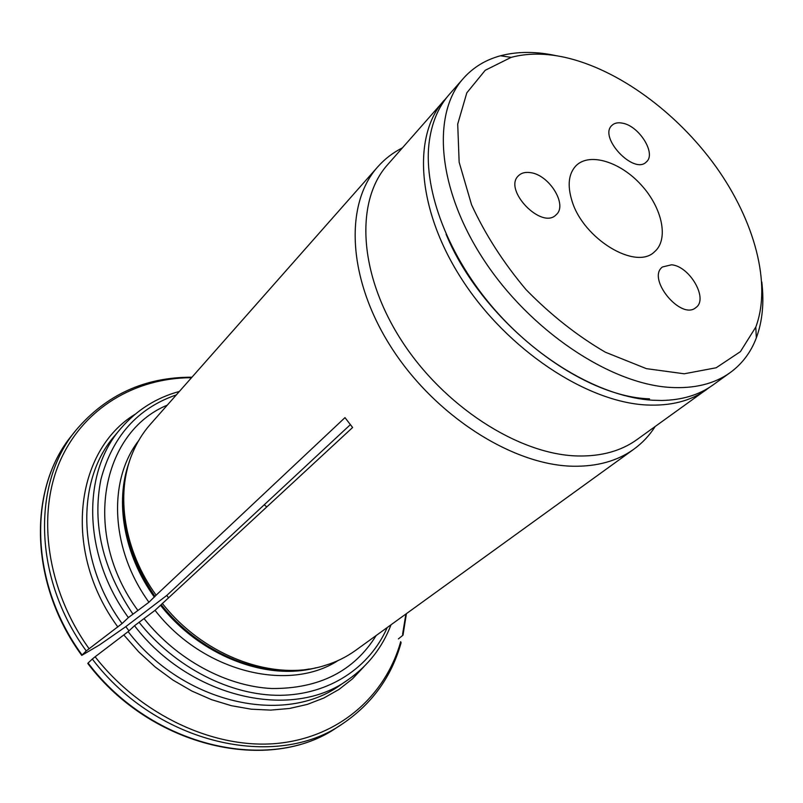 <?xml version="1.0" encoding="UTF-8"?>
<svg xmlns="http://www.w3.org/2000/svg" width="803" height="803" viewBox="0 0 803 803"><rect width="100%" height="100%" fill="white"/><g stroke="black" fill="none" stroke-linecap="round" stroke-linejoin="round"><path stroke-width="1.2" d="M530.482 172.645C549.292 174.813 567.912 205.076 556.188 214.722C541.905 230.27 502.658 189.608 518.547 175.676C521.438 172.886 525.423 171.872 530.482 172.645M622.154 123.11C638.977 125.549 656.673 153.774 646.345 161.935C633.948 175.205 598.084 136.992 612.006 125.318C614.446 123.05 617.828 122.307 622.154 123.11M671.539 264.789C689.687 266.134 708.617 299.007 695.94 307.529C681.215 320.839 646.335 278.511 662.465 266.967L671.539 264.789M571.957 200.82C583.119 238.802 635.805 270.681 654.475 251.811C669.05 239.595 662.395 208.067 641.346 185.091C620.518 161.905 589.793 152.209 576.213 165.518C568.584 173.438 567.169 185.202 571.957 200.82M463.401 78.373L449.238 94.503C438.087 107.19 431.331 123.652 428.963 143.898C423.663 191.295 448.516 256.619 494.548 309.496C540.61 362.344 603.214 397.304 652.658 400.235L661.672 400.476C682.048 400.085 699.092 394.956 712.793 385.109L730.238 372.572C714.489 383.884 694.424 388.823 670.023 387.407C609.648 383.804 529.85 330.445 483.607 259.57C437.153 188.705 431.542 113.715 463.401 78.373C473.258 67.332 485.604 59.803 500.43 55.788C517.443 51.322 536.183 51.312 556.63 55.778M446.097 234.215C481.027 319.373 578.692 396.802 649.527 398.84M564.81 57.334C618.39 69.349 676.939 112.49 715.854 166.582C754.559 220.695 771.864 284.021 755.804 327.072L740.406 351.644L716.176 367.764L684.206 373.786L646.385 368.647L605.291 352.166C577.216 335.784 550.798 314.947 526.055 289.642C503.28 262.561 485.112 234.245 471.542 204.705L459.145 162.206L457.71 124.063L466.814 92.837L485.223 70.283L511.18 57.354C527.37 53.058 545.247 53.048 564.81 57.334M761.796 281.983C764.245 302.771 762.418 321.421 756.316 337.922C750.875 352.286 742.183 363.839 730.238 372.572M400.687 641.687L401.099 642.711C391.583 676.809 372.06 703.84 342.52 723.824C276.383 770.478 157.037 744.602 92.325 659.042L95.125 656.774C141.047 715.513 214.471 749.219 276.684 743.468C339.057 737.626 385.51 695.87 400.687 641.687M179.39 391.432C156.183 397.766 136.681 410.092 120.882 428.411L115.01 435.387C76.114 479.371 76.456 561.086 122.066 623.57L86.252 650.922L81.755 655.378L99.452 644.98L125.8 626.651L166.823 595.404L350.379 424.636M402.373 147.872C392.938 152.64 384.707 158.984 377.691 166.924L150.251 424.426C142.733 432.968 136.721 442.784 132.194 453.856C115.341 494.206 123.873 550.517 156.123 595.174L344.979 417.63L352.617 427.497L160.51 605.271C200.128 655.88 266.576 681.225 316.101 667.755M156.123 595.174L148.946 602.24L128.38 617.587L122.066 623.57M167.265 405.154C101.329 432.285 81.073 533.463 137.975 610.561M128.139 631.64L134.502 625.728C190.532 698.931 293.035 720.803 348.532 679.408L341.014 684.568C285.637 725.852 183.706 704.301 128.139 631.64L95.125 656.774M128.972 630.867L125.8 626.651M266.716 506.864L264.237 504.786M166.823 595.404L168.409 597.703M88.079 663.027L87.788 663.439C151.857 748.145 270.47 774.082 337.31 727.207C271.273 773.761 152.409 748.135 88.079 663.027L92.325 659.042M398.388 638.917L403.006 635.153L402.604 634.179L405.886 614.034M160.51 605.271L155.049 610.33L134.502 625.728M144.088 618.661C176.79 659.745 226.185 686.244 271.655 688.522C319.213 688.864 354.053 671.198 376.185 635.504M162.296 603.344C203.661 656.292 273.753 681.727 324.302 665.667C335.764 662.244 346.113 657.215 355.358 650.571L633.758 449.268C642.35 443.045 649.466 435.477 655.128 426.554M377.691 166.924C344.437 203.922 347.297 278.47 390.961 346.896C434.423 415.352 512.043 465.007 572.619 466.222C597 466.684 617.377 461.032 633.758 449.268M446.709 97.534L387.568 164.735C355.348 200.599 358.349 272.96 400.827 339.468C443.105 405.997 518.457 454.488 577.307 455.963C601.086 456.526 620.96 451.095 636.899 439.653L709.541 387.317M82.036 654.957C28.978 582.376 28.276 487.411 72.22 434.925C27.894 488.033 28.878 583.038 81.705 655.328M191.526 377.691C135.356 377.832 83.241 408.014 59.864 461.534C36.687 514.954 46.624 589.352 89.043 648.653M86.252 650.922C32.883 577.969 32.07 482.643 76.094 430.057L72.22 434.925M117.86 626.992C61.911 550.988 75.151 450.674 135.155 414.228M138.588 440.727C107.853 480.304 110.402 549.182 148.946 602.24M129.323 461.825C114.719 501.283 123.732 554.622 154.367 597.131M127.356 468.721C116.746 510.658 125.971 553.247 155.009 596.468M120.882 428.411C81.886 472.495 82.388 554.642 128.38 617.587M444.009 100.455C412.029 135.968 416.938 210.326 462.357 280.076C507.576 349.847 586.25 401.942 646.264 404.973C670.525 406.157 690.56 401.078 706.369 389.726M139.019 622.205C175.054 667.614 230.571 695.679 280.016 695.318C329.531 694.806 369.711 667.454 387.267 627.484M364.04 666.57L352.427 678.886L338.986 689.436L323.89 697.998L307.318 704.402L289.502 708.477L270.711 710.103L251.219 709.19L231.374 705.696L211.49 699.644L191.937 691.082L173.067 680.151L155.22 667.012L138.738 651.895L123.923 635.063M155.049 610.33C202.707 671.9 288.347 692.798 338.003 660.588M161.162 604.619C198.742 652.498 260.483 678.294 309.045 669.029M176.319 394.905C137.504 408.325 112.37 436.491 100.917 479.421C92.014 524.218 102.674 569.096 132.897 614.064M511.18 57.354L500.43 55.788M755.804 327.072L756.316 337.922M191.957 377.209C144.881 377.099 106.267 394.715 76.094 430.057M348.532 679.408C368.296 665.466 382.459 647.258 391.031 624.774M342.52 723.824L337.31 727.207M403.016 635.143L406.408 613.653"/></g></svg>
